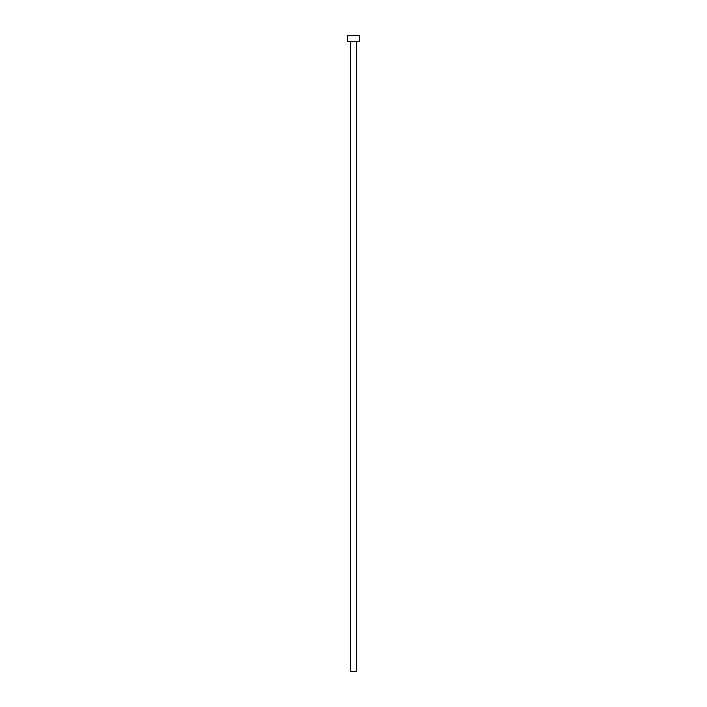 <?xml version="1.0" encoding="UTF-8"?>
<svg xmlns="http://www.w3.org/2000/svg" width="707" height="707" viewBox="0 0 707 707"><rect width="100%" height="100%" fill="white"/><g stroke="black" fill="none" stroke-linecap="round" stroke-linejoin="round"><path stroke-width="0.53" stroke-dasharray="3.54 2.65" d="M356.487 41.315L350.513 41.315L356.487 41.315M347.535 35.35L359.465 35.35L347.535 35.35M359.465 41.315L347.535 41.315L359.465 41.315M356.478 41.315L350.522 41.315L356.478 41.315M356.487 671.65L350.513 671.65M350.522 671.65L356.478 671.65"/><path stroke-width="1.06" d="M350.513 671.65L350.513 41.315L350.513 671.65L356.487 671.65L356.487 41.315L356.487 671.65M347.535 35.35L347.535 41.315L359.465 41.315L359.465 35.35L347.535 35.35L347.535 41.315L359.465 41.315L359.465 35.35L347.535 35.35M356.478 671.65L350.522 671.65"/></g></svg>
